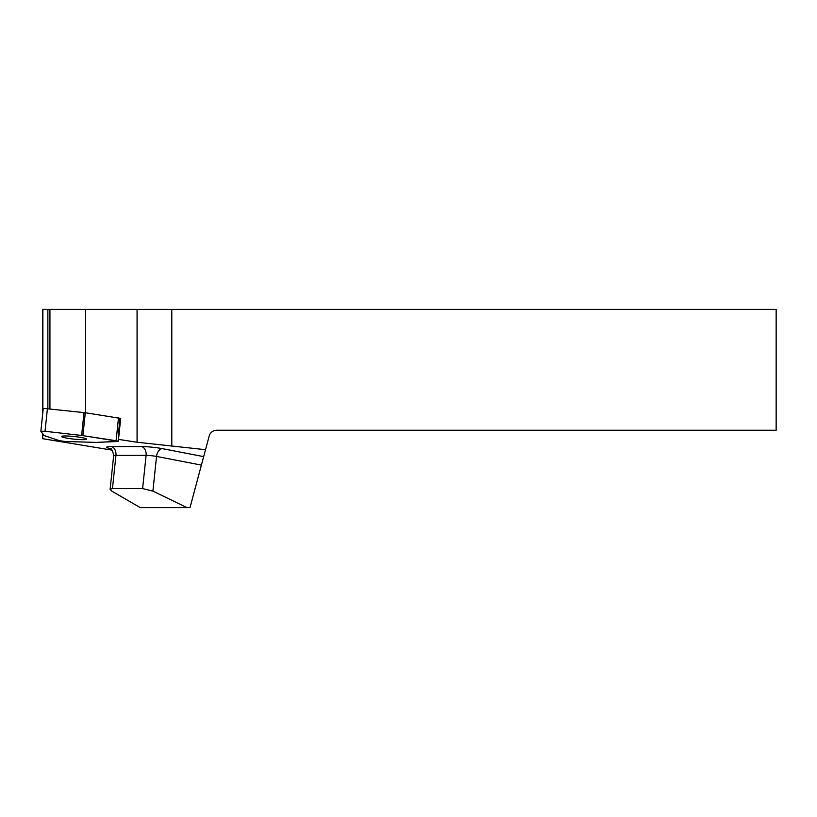 <?xml version="1.0" encoding="UTF-8"?>
<svg xmlns="http://www.w3.org/2000/svg" width="817" height="817" viewBox="0 0 817 817"><rect width="100%" height="100%" fill="white"/><g stroke="black" fill="none" stroke-linecap="round" stroke-linejoin="round"><path stroke-width="1.23" d="M44.2 435.614L59.539 440.72L65.207 441.476L96.355 442.416L118.291 441.313L82.895 435.614L45.037 431.284L40.85 431.253L44.2 435.614M65.299 435.982A12.521 1.297 -174 0 0 61.602 436.513A12.521 1.297 -174 0 0 73.918 439.117A12.521 1.297 -174 0 0 86.51 439.137A12.521 1.297 -174 0 0 78.922 437.126A12.521 1.297 -174 0 0 65.299 435.982M40.87 431.213L43.26 408.367L85.305 412.728L120.702 418.427L118.291 441.313M118.496 439.383L137.062 442.232L205.527 449.697L190.004 507.612L140.269 507.612L111.796 491.119L110.111 489.383L112.46 488.576L115.943 455.386L146.1 455.386L142.618 488.576L152.902 491.119L156.547 456.437L201.401 465.108M111.97 450.116L42.596 438.678L42.831 434.021M42.596 414.668L42.596 309.388L776.15 309.388L776.15 430.242L216.709 430.242A7.772 7.772 0 0 0 209.193 436.002L205.527 449.697M119.997 418.59L118.322 434.552L119.997 418.59M85.53 309.388L85.53 412.769M49.929 309.388L49.929 408.684M47.866 309.388L47.866 408.449M42.872 309.388L42.872 411.993M171.795 309.388L171.795 446.153M186.981 507.612L152.902 491.119M142.618 488.576L112.46 488.576M42.596 433.684L42.596 438.678M117.577 441.476C118.822 441.354 118.322 441.098 116.085 440.72L81.608 435.451L45.058 431.294L40.86 431.294L43.863 435.451L59.529 440.72L65.227 441.476L96.355 442.416L117.577 441.476M116.096 440.72L118.506 417.834M85.305 412.728L82.895 435.614M47.447 408.398L45.037 431.284M81.608 435.451L84.018 412.565M110.275 448.635A15.543 1.614 6 0 1 111.316 446.552A7.772 5.494 -90 0 1 115.943 455.386A7.772 0.807 -174 0 0 113.655 455.723L110.111 489.383M141.474 446.552A15.543 1.614 6 0 1 162.369 448.645A7.772 4.943 -79.1 0 0 156.547 456.437A7.772 0.807 -174 0 0 146.1 455.386A7.772 5.494 90 0 0 141.474 446.552L111.316 446.552M203.668 456.632L162.369 448.645M137.062 309.388L137.062 442.232M43.26 408.367L40.85 431.253M111.245 448.758L109.692 448.339C109.437 449.381 112.184 446.419 113.655 455.723"/></g></svg>
